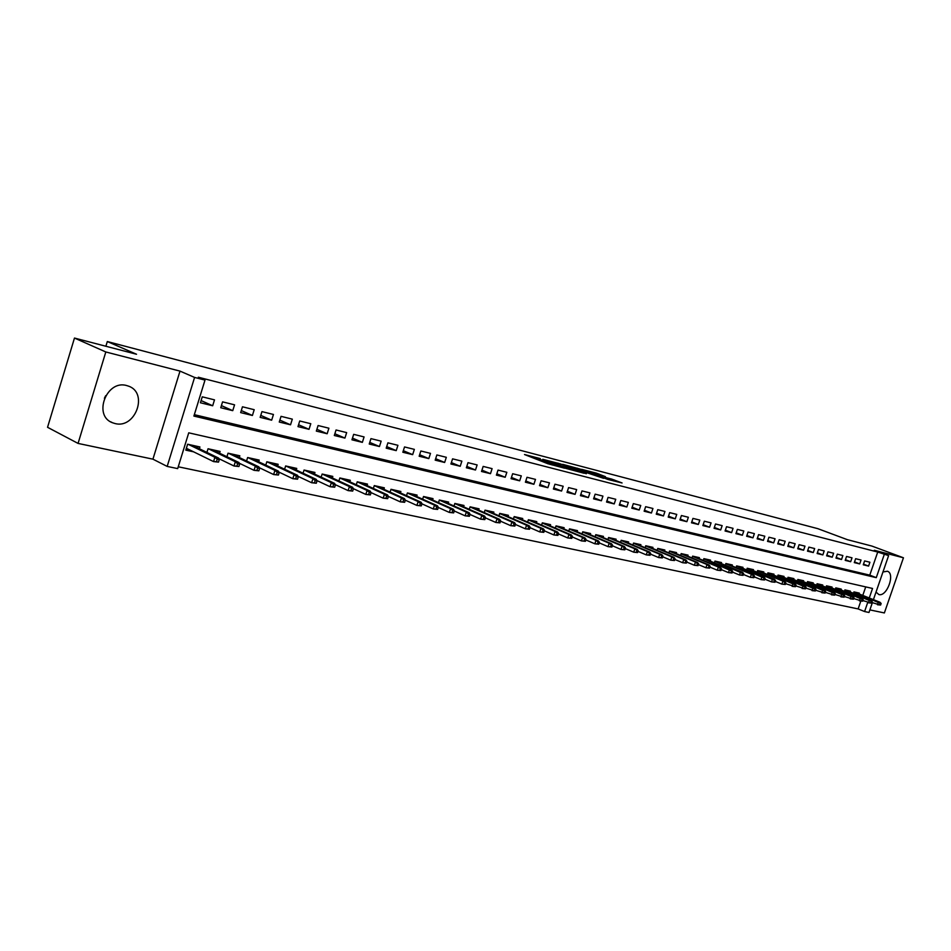 <?xml version="1.0" encoding="UTF-8"?>
<svg xmlns="http://www.w3.org/2000/svg" width="951" height="951" viewBox="0 0 951 951"><rect width="100%" height="100%" fill="white"/><g stroke="black" fill="none" stroke-linecap="round" stroke-linejoin="round"><path stroke-width="1.43" d="M540.311 458.608L524.512 454.53L547.752 463.684L564.668 468.225L540.323 459.523L536.84 457.918L540.311 458.608M876.014 592.104L878.879 594.565C886.914 596.978 895.462 573.643 887.414 571.23L882.968 571.955M126.649 385.547C106.429 379.485 92.734 415.884 112.61 422.779L115.059 423.552C135.363 429.079 148.534 393.084 128.706 386.201L126.649 385.547M605.43 476.665L596.455 473.17L581.584 469.319L607.808 479.435L622.073 482.965L611.659 479.078L605.086 477.402L610.97 479.946L602.993 477.497L586.363 470.84L605.43 476.665M194.325 414.684L869.773 575.141L877.725 552.044L888.614 555.61L873.41 599.641M74.475 338.057L105.811 351.965L78.065 443.416L47.55 427.296L74.475 338.057L136.528 354.248L107.308 341.54L817.812 528.661L847.353 539.669L871.948 546.088L903.45 557.785L874.302 550.272L888.614 555.61M78.065 443.416L152.933 459.167L180.001 371.104L105.811 351.965M180.001 371.104L194.586 377.428L205 380.103L193.897 416.074L876.275 577.661L884.264 554.492M877.725 552.044L198.319 377.214L205 380.103M560.484 463.933L542.795 459.309L566.023 468.427L584.211 473.289L560.484 463.933L560.139 464.968M562.683 464.338L579.944 469.021L603.647 478.329L582.345 471.244L577.661 470.056L586.291 473.729L562.635 464.492M869.88 609.9L884.371 612.943L903.45 557.785M214.498 399.86L202.254 396.829L200.423 402.772L212.679 405.768L214.498 399.86M234.564 404.829L222.57 401.869L220.751 407.741L232.745 410.666L234.564 404.829M254.202 409.703L242.469 406.79L240.662 412.603L252.407 415.48L254.202 409.703M273.448 414.47L261.953 411.617L260.158 417.37L271.665 420.187L273.448 414.47M292.314 419.141L281.044 416.348L279.261 422.042L290.542 424.8L292.314 419.141M310.787 423.718L299.743 420.984L297.984 426.619L309.027 429.317L310.787 423.718M328.903 428.212L318.086 425.525L316.326 431.1L327.156 433.751L328.903 428.212M346.663 432.61L336.048 429.983L334.312 435.499L344.928 438.09L346.663 432.61M364.078 436.925L353.677 434.345L351.941 439.802L362.355 442.358L364.078 436.925M381.161 441.157L370.949 438.625L369.238 444.034L379.449 446.53L381.161 441.157M397.922 445.306L387.901 442.821L386.201 448.183L396.222 450.631L397.922 445.306M414.351 449.371L404.532 446.946L402.832 452.248L412.675 454.649L414.351 449.371M430.494 453.377L420.841 450.988L419.165 456.242L428.818 458.596L430.494 453.377M446.316 457.3L436.854 454.947L435.189 460.153L444.652 462.471L446.316 457.3M461.865 461.152L452.569 458.846L450.917 464.005L460.213 466.275L461.865 461.152M477.129 464.932L467.999 462.661L466.359 467.773L475.488 470.008L477.129 464.932M492.107 468.641L483.156 466.418L481.515 471.482L490.478 473.669L492.107 468.641M506.835 472.29L498.027 470.103L496.398 475.12L505.207 477.271L506.835 472.29M521.291 475.869L512.648 473.729L511.032 478.698L519.674 480.814L521.291 475.869M535.496 479.387L526.997 477.283L525.392 482.205L533.891 484.285L535.496 479.387M549.452 482.846L541.107 480.778L539.514 485.652L547.859 487.697L549.452 482.846M563.17 486.246L554.968 484.214L553.387 489.052L561.589 491.049L563.17 486.246M576.651 489.587L568.591 487.59L567.01 492.38L575.082 494.354L576.651 489.587M589.905 492.868L581.976 490.906L580.419 495.661L588.348 497.599L589.905 492.868M602.934 496.101L595.148 494.163L593.59 498.871L601.389 500.785L602.934 496.101M615.749 499.275L608.081 497.373L606.548 502.045L614.215 503.923L615.749 499.275M628.349 502.39L620.813 500.523L619.279 505.159L626.828 507.002L628.349 502.39M640.748 505.468L633.33 503.626L631.809 508.214L639.227 510.033L640.748 505.468M652.945 508.488L645.646 506.681L644.136 511.234L651.435 513.017L652.945 508.488M664.939 511.46L657.759 509.677L656.261 514.194L663.441 515.953L664.939 511.46M676.743 514.384L669.682 512.637L668.196 517.118L675.258 518.842L676.743 514.384M688.369 517.261L681.415 515.537L679.929 519.983L686.884 521.683L688.369 517.261M699.805 520.09L692.958 518.402L691.484 522.812L698.331 524.476L699.805 520.09M711.063 522.884L704.322 521.219L702.86 525.582L709.601 527.234L711.063 522.884M722.142 525.63L715.509 523.989L714.058 528.328L720.692 529.945L722.142 525.63M733.055 528.328L726.528 526.711L725.078 531.015L731.604 532.619L733.055 528.328M743.801 530.991L737.37 529.398L735.931 533.677L742.362 535.247L743.801 530.991M754.381 533.618L748.057 532.049L746.618 536.281L752.954 537.838L754.381 533.618M764.806 536.198L758.565 534.652L757.151 538.86L763.391 540.382L764.806 536.198M775.077 538.741L768.931 537.22L767.516 541.392L773.662 542.89L775.077 538.741M785.193 541.25L779.142 539.752L777.728 543.889L783.79 545.375L785.193 541.25M795.155 543.722L789.199 542.236L787.797 546.35L793.764 547.812L795.155 543.722M804.986 546.147L799.102 544.697L797.711 548.775L803.595 550.213L804.986 546.147M814.662 548.549L808.873 547.11L807.494 551.164L813.283 552.579L814.662 548.549M824.196 550.914L818.49 549.5L817.123 553.518L822.829 554.92L824.196 550.914M833.611 553.244L827.976 551.853L826.609 555.836L832.244 557.215L833.611 553.244M842.871 555.539L837.332 554.16L835.977 558.13L841.528 559.485L842.871 555.539M852.013 557.809L846.545 556.454L845.201 560.377L850.669 561.72L852.013 557.809M861.035 560.032L855.638 558.701L854.295 562.612L859.692 563.919L861.035 560.032M863.27 564.799L868.584 566.095L869.915 562.243L864.602 560.924L863.27 564.799M178.253 466.786L858.135 608.925L860.81 601.139M862.783 595.421L865.719 586.898M199.365 448.765L199.924 446.958L187.62 444.224L185.802 450.132L193.635 451.844M206.914 452.414L208.043 448.753L220.097 451.428L219.55 453.187M226.932 456.742L228.038 453.187L239.842 455.802L239.307 457.526M246.559 460.985L247.629 457.526L259.195 460.094L258.672 461.77M265.769 465.134L266.827 461.782L278.156 464.29L277.633 465.942M284.611 469.212L285.633 465.954L296.736 468.415L296.225 470.02M303.06 473.206L304.07 470.032L314.947 472.445L314.448 474.026M321.153 477.129L322.139 474.038L332.802 476.403L332.315 477.949M338.901 480.98L339.852 477.961L350.325 480.291L349.837 481.8M356.292 484.76L357.231 481.812L367.502 484.095L367.027 485.569M373.363 488.457L374.278 485.592L384.347 487.827L383.883 489.278M390.1 492.095L391.004 489.301L400.882 491.489L400.419 492.915M406.529 495.661L407.408 492.939L417.109 495.091L416.657 496.481M422.648 499.168L423.516 496.505L433.026 498.621L432.586 499.988M438.482 502.615L439.314 500.012L448.658 502.08L448.23 503.424M454.019 505.991L454.84 503.448L464.017 505.48L463.589 506.812M469.271 509.32L470.079 506.824L479.09 508.821L478.662 510.128M484.249 512.577L485.046 510.14L493.89 512.102L493.474 513.385M498.966 515.787L499.739 513.397L508.44 515.323L508.024 516.583M513.421 518.937L514.182 516.607L522.729 518.497L522.325 519.733M527.627 522.028L528.376 519.745L536.768 521.612L536.364 522.824M541.583 525.071L542.32 522.836L550.57 524.667L550.177 525.867M555.301 528.067L556.026 525.879L564.133 527.674L563.741 528.851M568.781 531.015L569.494 528.863L577.471 530.622L577.091 531.787M582.048 533.903L582.737 531.799L590.583 533.535L590.202 534.676M595.076 536.744L595.766 534.676L603.469 536.388L603.1 537.517M607.903 539.55L608.569 537.517L616.153 539.205L615.784 540.311M620.504 542.308L621.169 540.311L628.623 541.963L628.266 543.057M632.914 545.018L633.556 543.057L640.903 544.685L640.546 545.767M645.111 547.681L645.753 545.755L652.968 547.36L652.624 548.418M657.117 550.308L657.747 548.418L664.856 549.999L664.499 551.045M668.933 552.888L669.552 551.033L676.541 552.59L676.197 553.625M680.559 555.432L681.178 553.613L688.06 555.134L687.716 556.157M692.007 557.94L692.613 556.145L699.389 557.643L699.044 558.653M703.276 560.401L703.871 558.641L710.54 560.115L710.207 561.114M714.367 562.826L714.95 561.102L721.524 562.552L721.191 563.539M725.292 565.215L725.875 563.515L732.341 564.953L732.008 565.916M736.05 567.569L736.621 565.904L742.993 567.307L742.672 568.27M746.654 569.899L747.201 568.246L753.477 569.637L753.168 570.576M757.091 572.181L757.638 570.552L763.819 571.931L763.498 572.859M767.374 574.428L767.909 572.835L774.007 574.178L773.686 575.105M777.502 576.651L778.037 575.082L784.04 576.413L783.731 577.316M787.476 578.838L788.01 577.293L793.919 578.6L793.621 579.492M797.318 580.99L797.841 579.468L803.666 580.764L803.369 581.643M807.019 583.118L807.53 581.608L813.271 582.892L812.974 583.759M816.564 585.21L817.075 583.736L822.734 584.984L822.449 585.852M825.991 587.278L826.49 585.816L832.077 587.052L831.78 587.908M835.275 589.311L835.774 587.873L841.278 589.097L840.981 589.941M844.429 591.32L844.916 589.905L850.349 591.106L850.063 591.938M853.463 593.293L853.939 591.902L859.3 593.091L859.015 593.911M107.308 341.54L105.882 346.247M872.364 602.696L868.988 612.468L864.59 611.541L867.704 602.482M858.135 608.925L864.59 611.541M869.262 597.989L872.554 588.455L188.738 432.824L177.682 468.605L167.174 466.418L194.586 377.428M152.933 459.167L167.174 466.418M869.773 575.141L876.275 577.661M212.679 405.768L201.101 400.573M232.745 410.666L221.405 405.613M252.407 415.48L241.292 410.559M271.665 420.187L260.776 415.397M290.542 424.8L279.856 420.128M309.027 429.317L298.566 424.764M327.156 433.751L316.885 429.305M344.928 438.09L334.859 433.763M362.355 442.358L352.476 438.126M379.449 446.53L369.749 442.393M396.222 450.631L386.7 446.59M412.675 454.649L403.331 450.703M428.818 458.596L419.641 454.744M444.652 462.471L435.653 458.703M460.213 466.275L451.368 462.59M475.488 470.008L466.798 466.394M490.478 473.669L481.943 470.139M505.207 477.271L496.826 473.812M519.674 480.814L511.436 477.426M533.891 484.285L525.796 480.968M547.859 487.697L539.906 484.451M561.589 491.049L553.767 487.875M575.082 494.354L567.39 491.239M588.348 497.599L580.788 494.532M601.389 500.785L593.947 497.789M614.215 503.923L606.893 500.975M626.828 507.002L619.624 504.113M639.227 510.033L632.153 507.204M651.435 513.017L644.469 510.235M663.441 515.953L656.582 513.219M675.258 518.842L668.505 516.167M686.884 521.683L680.238 519.056M698.331 524.476L691.793 521.897M709.601 527.234L703.158 524.702M720.692 529.945L714.344 527.448M731.604 532.619L725.363 530.171M742.362 535.247L736.217 532.833M752.954 537.838L746.892 535.472M763.391 540.382L757.424 538.052M773.662 542.89L767.778 540.608M783.79 545.375L777.989 543.116M793.764 547.812L788.058 545.601M803.595 550.213L797.972 548.038M813.283 552.579L807.732 550.439M822.829 554.92L817.361 552.804M832.244 557.215L826.859 555.146M841.528 559.485L836.202 557.441M850.669 561.72L845.427 559.711M859.692 563.919L854.521 561.946M868.584 566.095L863.484 564.157M105.692 395.687L104.396 398.267M546.017 460.213L571.67 469.723L546.017 460.213M575.153 468.284L567.093 465.812L576.342 469.449L581.025 470.638L575.153 468.284M188.286 449.229L186.218 448.777M218.516 462.127L219.265 459.725L217.197 459.274L216.448 461.675L218.516 462.127L213.559 461.592L214.902 457.276L218.611 458.085L192.043 445.211M217.197 459.274L214.902 457.276L188.346 444.39M216.448 461.675L213.559 461.592L186.372 448.29M218.611 458.085L219.265 459.725M238.903 466.525L239.64 464.159L237.631 463.719L236.882 466.085L238.903 466.525L234.005 466.002L235.337 461.734L238.974 462.531L212.275 449.692M237.631 463.719L235.337 461.734L208.661 448.896M236.882 466.085L234.005 466.002L218.837 458.644M238.974 462.531L239.64 464.159M258.862 470.828L259.599 468.486L257.626 468.058L256.889 470.412L258.862 470.828L254.024 470.317L255.344 466.097L258.898 466.87L232.103 454.091M257.626 468.058L255.344 466.097L228.561 453.306M256.889 470.412L254.024 470.317L239.26 463.208M258.898 466.87L259.599 468.486M278.417 475.048L279.142 472.73L277.205 472.314L276.479 474.632L278.417 475.048L273.626 474.549L274.934 470.365L278.417 471.125L251.528 458.394M277.205 472.314L274.934 470.365L248.056 457.621M276.479 474.632L273.626 474.549L259.254 467.678M278.417 471.125L279.142 472.73M297.556 479.185L298.281 476.891L296.391 476.475L295.666 478.781L297.556 479.185L292.825 478.686L294.121 474.549L297.532 475.298L270.56 462.614M296.391 476.475L294.121 474.549L267.16 461.853M295.666 478.781L292.825 478.686L278.833 472.053M297.532 475.298L298.281 476.891M316.314 483.239L317.04 480.968L315.173 480.564L314.46 482.835L316.314 483.239L311.631 482.739L312.927 478.65L316.267 479.375L289.211 466.739M315.173 480.564L312.927 478.65L285.882 466.002M314.46 482.835L311.631 482.739L298.02 476.332M316.267 479.375L317.04 480.968M334.693 487.209L335.406 484.951L333.587 484.558L332.874 486.805L334.693 487.209L330.056 486.71L331.34 482.668L334.621 483.381L307.494 470.793M333.587 484.558L331.34 482.668L304.225 470.067M332.874 486.805L330.056 486.71L316.826 480.528M334.621 483.381L335.406 484.951M352.702 491.096L353.415 488.862L351.632 488.481L350.919 490.704L352.702 491.096L348.125 490.609L349.397 486.603L352.607 487.292L325.42 474.763M351.632 488.481L349.397 486.603L322.223 474.062M350.919 490.704L348.125 490.609L335.239 484.63M352.607 487.292L353.415 488.862M370.367 494.9L371.068 492.701L369.321 492.321L368.608 494.52L370.367 494.9L365.826 494.425L367.086 490.454L370.236 491.144L343.002 478.662M369.321 492.321L367.086 490.454L339.852 477.961M368.608 494.52L365.826 494.425L353.296 488.636M370.236 491.144L371.068 492.701M387.675 498.645L388.377 496.458L386.653 496.089L385.963 498.265L387.675 498.645L383.182 498.169L384.442 494.235L387.521 494.912L360.239 482.478M386.653 496.089L384.442 494.235L357.231 481.836M385.963 498.265L383.182 498.169L370.997 492.57M387.521 494.912L388.377 496.458M404.65 502.306L405.34 500.143L403.664 499.774L402.962 501.938L404.65 502.306L400.205 501.831L401.453 497.944L404.472 498.609L377.155 486.234M403.664 499.774L401.453 497.944L374.266 485.628M402.962 501.938L400.205 501.831L388.353 496.434M404.472 498.609L405.34 500.143M421.305 505.896L421.982 503.757L420.342 503.4L419.653 505.54L421.305 505.896L416.895 505.433L418.131 501.581L421.103 502.235L393.75 489.908M420.342 503.4L418.131 501.581L390.98 489.349M419.653 505.54L416.895 505.433L405.328 500.19M421.103 502.235L421.982 503.757M437.638 509.427L438.316 507.311L436.699 506.954L436.01 509.082L437.638 509.427L433.276 508.963L434.512 505.147L437.424 505.789L410.036 493.521M436.699 506.954L434.512 505.147L407.385 492.998M436.01 509.082L433.276 508.963L421.959 503.864M437.424 505.789L438.316 507.311M453.663 512.886L454.34 510.782L452.747 510.437L452.07 512.541L453.663 512.886L449.347 512.434L450.572 508.654L453.425 509.272L426.024 497.064M452.747 510.437L450.572 508.654L423.492 496.577M452.07 512.541L449.347 512.434L438.268 507.454M453.425 509.272L454.34 510.782M469.39 516.286L470.067 514.206L468.498 513.861L467.833 515.941L469.39 516.286L465.122 515.834L466.335 512.09L469.14 512.696L441.716 500.535M468.498 513.861L466.335 512.09L439.291 500.083M467.833 515.941L465.122 515.834L454.269 510.984M469.14 512.696L470.067 514.206M484.832 519.615L485.497 517.558L483.964 517.225L483.298 519.282L484.832 519.615L480.6 519.163L481.8 515.466L484.558 516.06L457.122 503.959M483.964 517.225L481.8 515.466L454.804 503.543M483.298 519.282L480.6 519.163L469.984 514.455M484.558 516.06L485.497 517.558M499.988 522.884L500.642 520.851L499.144 520.518L498.479 522.563L499.988 522.884L495.792 522.444L496.993 518.77L499.691 519.365L472.255 507.311M499.144 520.518L496.993 518.77L470.044 506.931M498.479 522.563L495.792 522.444L485.402 517.843M499.691 519.365L500.642 520.851M514.86 526.093L515.525 524.072L514.051 523.751L513.385 525.784L514.86 526.093L510.711 525.665L511.9 522.028L514.55 522.598L487.114 510.604M514.051 523.751L511.9 522.028L485.01 510.247M513.385 525.784L510.711 525.665L500.535 521.184M514.55 522.598L515.525 524.072M529.481 529.255L530.135 527.246L528.685 526.937L528.031 528.934L529.481 529.255L525.368 528.815L526.545 525.214L529.148 525.784L501.712 513.837M528.685 526.937L526.545 525.214L499.703 513.516M528.031 528.934L525.368 528.815L515.394 524.453M529.148 525.784L530.135 527.246M543.829 532.346L544.483 530.361L543.057 530.052L542.403 532.049L543.829 532.346L539.752 531.918L540.929 528.352L543.485 528.911L516.06 517.023M543.057 530.052L540.929 528.352L514.146 516.726M542.403 532.049L539.752 531.918L529.992 527.662M543.485 528.911L544.483 530.361M530.171 520.149L557.571 531.978L558.57 533.428L557.179 533.119L556.525 535.092L557.928 535.389L558.57 533.428M557.928 535.389L553.898 534.973L555.051 531.431L528.328 519.888M557.179 533.119L555.051 531.431L557.571 531.978M556.525 535.092L553.898 534.973L544.329 530.813M571.777 538.385L572.419 536.435L571.052 536.138L570.41 538.088L571.777 538.385L567.783 537.969L568.936 534.45L571.408 534.997L544.008 523.216M571.052 536.138L568.936 534.45L542.272 522.979M570.41 538.088L567.783 537.969L558.415 533.915M571.408 534.997L572.419 536.435M585.388 541.321L586.03 539.395L584.675 539.098L584.045 541.036L585.388 541.321L581.43 540.905L582.583 537.434L585.008 537.957L557.631 526.224M584.675 539.098L582.583 537.434L555.978 526.022M584.045 541.036L581.43 540.905L572.252 536.946M585.008 537.957L586.03 539.395M598.773 544.21L599.403 542.296L598.072 542.011L597.442 543.924L598.773 544.21L594.851 543.806L595.992 540.346L598.369 540.869L571.016 529.196M598.072 542.011L595.992 540.346L569.447 529.018M597.442 543.924L594.851 543.806L585.852 539.942M598.369 540.869L599.403 542.296M611.921 547.051L612.551 545.149L611.243 544.864L610.613 546.766L611.921 547.051L608.034 546.647L609.163 543.223L611.517 543.734L584.176 532.108M611.243 544.864L609.163 543.223L582.69 531.954M610.613 546.766L608.034 546.647L599.213 542.866M611.517 543.734L612.551 545.149M624.855 549.844L625.473 547.954L624.189 547.681L623.571 549.559L624.855 549.844L620.991 549.44L622.12 546.052L624.427 546.552L597.121 534.985M624.189 547.681L622.12 546.052L595.706 534.854M623.571 549.559L620.991 549.44L612.349 545.755M624.427 546.552L625.473 547.954M637.562 552.59L638.18 550.724L636.92 550.451L636.302 552.317L637.562 552.59L633.735 552.186L634.852 548.822L637.122 549.321L609.853 537.802M636.92 550.451L634.852 548.822L608.509 537.695M636.302 552.317L633.735 552.186L625.271 548.584M637.122 549.321L638.18 550.724M650.056 555.289L650.674 553.434L649.438 553.161L648.82 555.015L650.056 555.289L646.276 554.885L647.381 551.556L649.616 552.044L622.37 540.584M649.438 553.161L647.381 551.556L621.11 540.489M648.82 555.015L646.276 554.885L637.966 551.366M649.616 552.044L650.674 553.434M662.348 557.94L662.966 556.097L661.741 555.836L661.135 557.678L662.348 557.94L658.603 557.548L659.697 554.243L661.896 554.718L634.686 543.306M661.741 555.836L659.697 554.243L633.497 543.247M661.135 557.678L658.603 557.548L650.448 554.112M661.896 554.718L662.966 556.097M674.449 560.543L675.055 558.724L673.855 558.463L673.249 560.294L674.449 560.543L670.728 560.163L671.822 556.882L673.974 557.357L646.811 545.993M673.855 558.463L671.822 556.882L645.693 545.957M673.249 560.294L670.728 560.163L662.728 556.799M673.974 557.357L675.055 558.724M686.337 563.111L686.943 561.316L685.766 561.054L685.16 562.861L686.337 563.111L682.652 562.73L683.745 559.485L685.861 559.949L658.734 548.644M685.766 561.054L683.745 559.485L657.688 548.62M685.16 562.861L682.652 562.73L674.818 559.45M685.861 559.949L686.943 561.316M698.046 565.643L698.652 563.848L697.487 563.598L696.881 565.393L698.046 565.643L694.385 565.263L695.466 562.041L697.558 562.493L670.479 551.235M697.487 563.598L695.466 562.041L669.492 551.235M696.881 565.393L694.385 565.263L686.705 562.053M697.558 562.493L698.652 563.848M709.565 568.127L710.159 566.356L709.018 566.107L708.424 567.878L709.565 568.127L705.939 567.747L707.009 564.549L709.066 565.001L682.033 553.803M709.018 566.107L707.009 564.549L681.106 553.815M708.424 567.878L705.939 567.747L698.391 564.609M709.066 565.001L710.159 566.356M720.906 570.576L721.5 568.817L720.371 568.567L719.776 570.338L720.906 570.576L717.304 570.196L718.374 567.034L720.394 567.474L693.398 556.323M720.371 568.567L718.374 567.034L692.542 556.359M719.776 570.338L717.304 570.196L709.898 567.129M720.394 567.474L721.5 568.817M732.056 572.989L732.65 571.242L731.545 570.992L730.95 572.752L732.056 572.989L728.49 572.609L729.548 569.471L731.545 569.899L704.596 558.808M731.545 570.992L703.799 558.855M730.95 572.752L728.49 572.609L721.227 569.601M731.545 569.899L732.65 571.242M743.04 575.355L743.634 573.619L742.541 573.382L741.946 575.117L743.04 575.355L739.498 574.986L740.556 571.872L742.517 572.3L715.627 561.245M742.541 573.382L714.879 561.316M741.946 575.117L739.498 574.986L732.377 572.05M742.517 572.3L743.634 573.619M753.858 577.697L754.44 575.973L753.37 575.735L752.788 577.459L753.858 577.697L750.351 577.328L751.397 574.226L753.323 574.654L726.481 563.658M753.37 575.735L751.397 574.226L725.791 563.741M752.788 577.459L750.351 577.328L743.349 574.44M753.323 574.654L754.44 575.973M764.509 579.991L765.08 578.279L764.022 578.053L763.451 579.765L764.509 579.991L761.026 579.623L762.06 576.556L763.962 576.972L737.18 566.023M764.022 578.053L736.538 566.118M763.451 579.765L761.026 579.623L754.155 576.805M763.962 576.972L765.08 578.279M774.994 582.25L775.564 580.562L774.53 580.336L773.948 582.024L774.994 582.25L771.534 581.893L772.569 578.85L774.447 579.254L747.712 568.353M774.53 580.336L747.129 568.472M773.948 582.024L771.534 581.893L764.794 579.135M774.447 579.254L775.564 580.562M785.312 584.485L785.895 582.808L784.86 582.583L784.29 584.259L785.312 584.485L781.888 584.128L782.923 581.097L784.765 581.501L758.09 570.659M784.86 582.583L782.923 581.097L757.555 570.79M784.29 584.259L781.888 584.128L775.267 581.418M784.765 581.501L785.895 582.808M795.488 586.684L796.058 585.008L795.048 584.794L794.477 586.458L795.488 586.684L792.088 586.327L793.11 583.32L794.929 583.724L768.313 572.918M795.048 584.794L767.837 573.061M794.477 586.458L785.597 583.676M794.929 583.724L796.058 585.008M805.509 588.847L806.079 587.183L805.081 586.969L804.51 588.633L805.509 588.847L802.133 588.491L803.155 585.507L804.938 585.899L778.382 575.153M805.081 586.969L777.954 575.307M804.51 588.633L795.761 585.899M804.938 585.899L806.079 587.183M815.387 590.975L815.946 589.335L814.959 589.121L814.401 590.761L815.387 590.975L812.035 590.63L813.046 587.67L814.805 588.051L788.308 577.352M814.959 589.121L787.927 577.519M814.401 590.761L805.77 588.087M814.805 588.051L815.946 589.335M825.111 593.079L825.67 591.439L824.707 591.237L824.148 592.865L825.111 593.079L821.783 592.723L822.793 589.798L824.529 590.167L798.091 579.528M824.707 591.237L797.758 579.706M824.148 592.865L815.637 590.238M824.529 590.167L825.67 591.439M834.693 595.148L835.251 593.531L834.3 593.317L833.742 594.934L834.693 595.148L831.4 594.803L832.398 591.891L834.11 592.259L807.732 581.655M834.3 593.317L807.447 581.857M833.742 594.934L825.361 592.366M834.11 592.259L835.251 593.531M844.143 597.18L844.702 595.576L843.763 595.374L843.204 596.978L844.143 597.18L840.874 596.848L841.861 593.947L843.549 594.316L817.242 583.771M843.763 595.374L816.992 583.973M843.204 596.978L834.93 594.446M843.549 594.316L844.702 595.576M853.451 599.189L854.01 597.597L853.083 597.394L852.536 598.999L853.451 599.189L850.206 598.857L851.193 595.98L852.857 596.348L826.609 585.84M853.083 597.394L826.407 586.066M852.536 598.999L844.381 596.515M852.857 596.348L854.01 597.597M862.64 601.175L863.175 599.594L862.272 599.392L861.725 600.973L862.64 601.175L859.407 600.842L860.393 597.989L862.034 598.345L835.846 587.896M862.272 599.392L835.691 588.122M861.725 600.973L853.677 598.536M862.034 598.345L863.175 599.594M871.687 603.124L872.222 601.555L871.33 601.365L870.783 602.934L871.687 603.124L868.489 602.791L869.464 599.962L871.08 600.319L844.963 589.905M871.33 601.365L844.833 590.143M870.783 602.934L862.854 600.545M871.08 600.319L872.222 601.555M880.602 605.05L881.149 603.493L880.257 603.303L879.723 604.86L880.602 605.05L877.428 604.729L878.403 601.912L879.996 602.256L853.939 591.902M880.257 603.303L853.855 592.152M879.723 604.86L871.901 602.518M879.996 602.256L881.149 603.493M538.04 459.856L538.409 458.762M539.966 460.617L540.323 459.523M548.097 463.815L548.62 462.234M550.07 464.457L550.391 463.482M552.103 464.991L552.341 464.243M557.643 463.993L557.94 463.101M577.15 469.057L577.435 468.201M579.611 470.02L579.944 469.021M611.255 480.326L611.659 479.078M613.799 480.992L614.156 479.898M596.182 474.002L596.455 473.17M598.631 474.87L598.928 473.978M112.61 422.779L110.578 421.769M536.412 459.214L536.804 458.037M548.37 463.91L548.751 462.733"/></g></svg>
